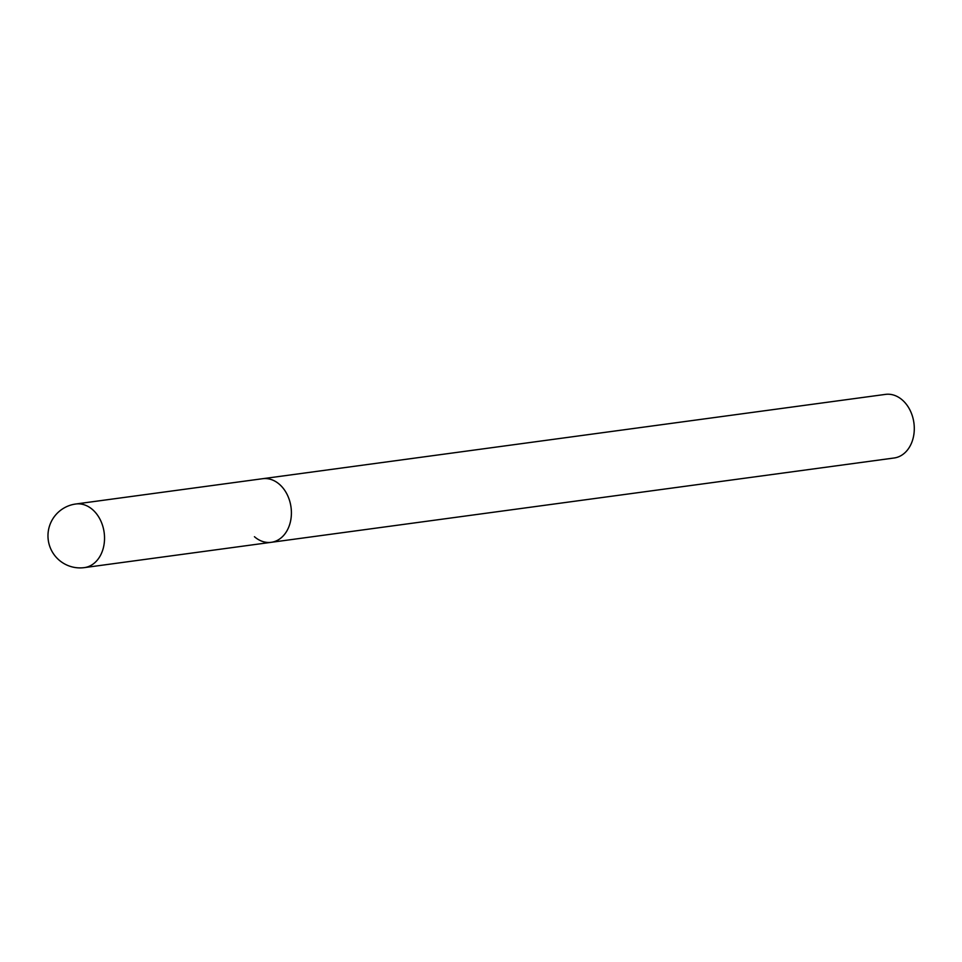 <?xml version="1.0" encoding="UTF-8"?>
<svg xmlns="http://www.w3.org/2000/svg" width="962" height="962" viewBox="0 0 962 962"><rect width="100%" height="100%" fill="white"/><g stroke="black" fill="none" stroke-linecap="round" stroke-linejoin="round"><path stroke-width="1.44" d="M287.975 528.835A32.095 24.315 -97.7 0 0 287.049 494.312A32.095 24.315 -97.7 0 0 262.626 478.703A32.095 24.315 82.3 0 1 279.425 484.319A32.095 24.315 82.3 0 1 291.017 518.554A32.095 24.315 82.3 0 1 271.236 542.315A32.095 24.315 -97.7 0 0 287.975 528.835M271.236 542.315L84.367 567.616A32.095 24.315 -97.7 0 0 101.106 554.136A32.095 24.315 -97.7 0 0 92.556 509.607A32.095 24.315 -97.7 0 0 75.757 504.004L885.509 394.384A32.095 24.315 82.3 0 1 902.32 400A32.095 24.315 82.3 0 1 913.9 434.235A32.095 24.315 82.3 0 1 894.119 457.996L271.236 542.315A32.095 24.315 82.3 0 1 254.437 536.712M75.757 504.004A32.095 32.095 0 0 0 58.983 560.004A32.095 32.095 0 0 0 84.367 567.616"/></g></svg>
